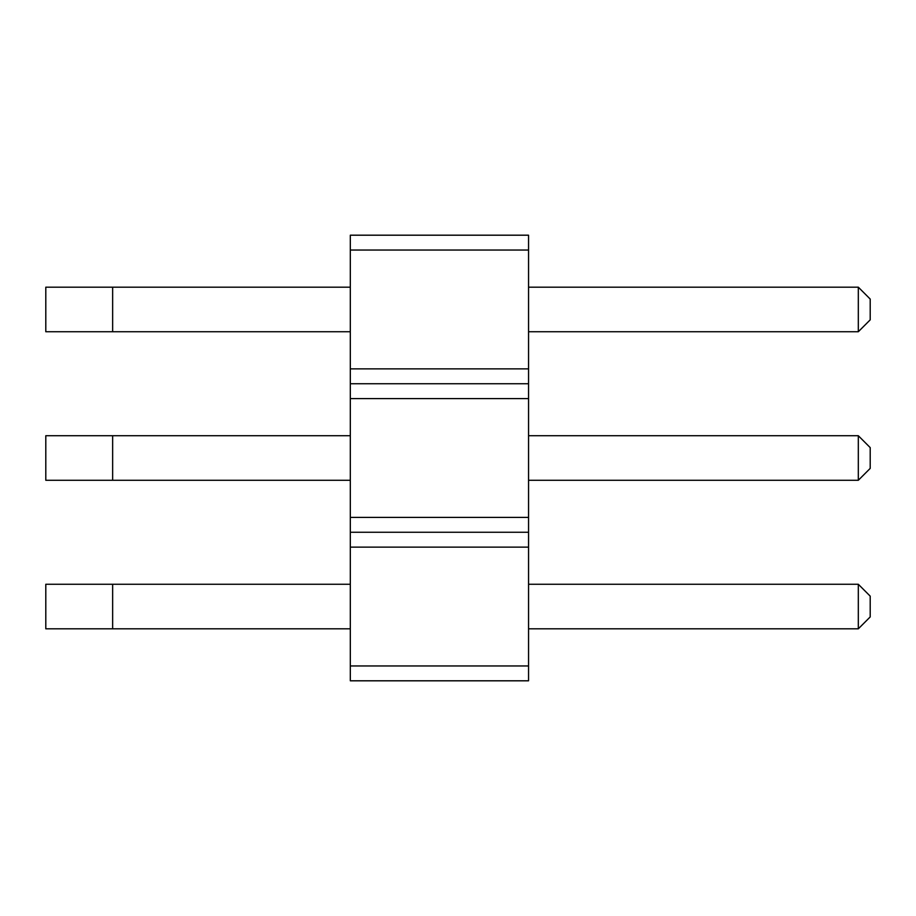 <?xml version="1.0" encoding="UTF-8"?>
<svg xmlns="http://www.w3.org/2000/svg" width="916" height="916" viewBox="0 0 916 916"><rect width="100%" height="100%" fill="white"/><g stroke="black" fill="none" stroke-linecap="round" stroke-linejoin="round"><path stroke-width="1.37" d="M528.555 665.955L350.313 665.955L350.313 680.806L528.555 680.806L528.555 517.414L350.313 517.414L350.313 235.194L528.555 235.194L528.555 250.045L350.313 250.045M528.555 532.265L350.313 532.265L350.313 517.414M528.555 517.414L528.555 250.045M528.555 547.127L350.313 547.127L350.313 532.265M528.555 398.586L350.313 398.586M350.313 665.955L350.313 547.127M528.555 368.873L350.313 368.873M528.555 383.735L350.313 383.735M528.555 584.259L858.315 584.259L858.315 628.823L528.555 628.823M528.555 435.718L858.315 435.718L858.315 480.282L528.555 480.282M528.555 287.177L858.315 287.177L858.315 331.741L528.555 331.741M112.645 584.259L112.645 628.823L45.8 628.823L45.8 584.259L350.313 584.259M112.645 628.823L350.313 628.823M112.645 435.718L112.645 480.282L45.8 480.282L45.8 435.718L350.313 435.718M112.645 480.282L350.313 480.282M112.645 287.177L112.645 331.741L45.8 331.741L45.8 287.177L350.313 287.177M112.645 331.741L350.313 331.741M858.315 628.823L870.2 616.937L870.2 596.144L858.315 584.259M858.315 480.282L870.2 468.397L870.2 447.603L858.315 435.718M858.315 331.741L870.2 319.856L870.2 299.063L858.315 287.177"/></g></svg>
